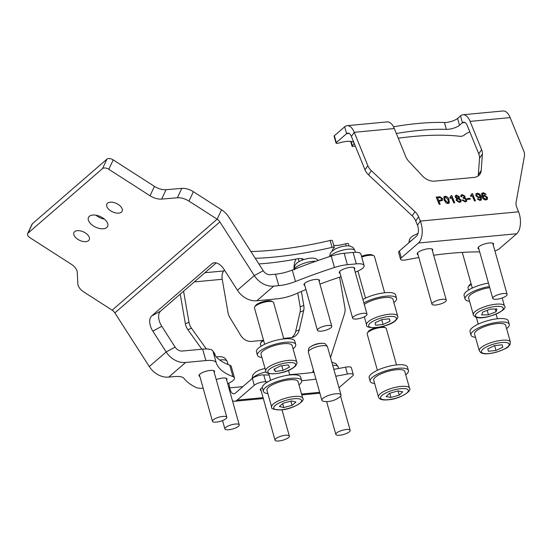 <?xml version="1.0" encoding="UTF-8"?>
<svg xmlns="http://www.w3.org/2000/svg" width="552" height="552" viewBox="0 0 552 552"><rect width="100%" height="100%" fill="white"/><g stroke="black" fill="none" stroke-linecap="round" stroke-linejoin="round"><path stroke-width="0.83" d="M89.341 216.315A10.564 5.796 -154.9 0 0 88.486 217.433A10.564 5.796 -154.9 0 0 94.468 226.582A10.564 5.796 -154.9 0 0 106.757 227.5A10.564 5.796 -154.9 0 0 107.612 226.382A10.564 5.796 -154.9 0 0 101.63 217.233A10.564 5.796 -154.9 0 0 89.341 216.315M96.007 215.218A10.564 5.796 -154.9 0 0 104.494 219.185M74.644 231.674A8.446 4.637 -154.9 0 0 73.954 232.571A8.446 4.637 -154.9 0 0 78.743 239.892A8.446 4.637 -154.9 0 0 88.575 240.624A8.446 4.637 -154.9 0 0 89.265 239.734A8.446 4.637 -154.9 0 0 84.477 232.413A8.446 4.637 -154.9 0 0 74.644 231.674M107.523 203.191A8.446 4.637 -154.9 0 0 106.833 204.081A8.446 4.637 -154.9 0 0 111.621 211.402A8.446 4.637 -154.9 0 0 121.454 212.14A8.446 4.637 -154.9 0 0 122.144 211.243A8.446 4.637 -154.9 0 0 117.355 203.923A8.446 4.637 -154.9 0 0 107.523 203.191M214.204 372.365A8.073 2.367 164.3 0 0 214.555 371.323A8.073 2.367 164.3 0 0 208.297 370.716A8.073 2.367 164.3 0 0 199.838 374.159A8.073 2.367 164.3 0 0 199.003 375.691A8.073 2.367 164.3 0 0 199.845 376.402M319.173 281.41A8.073 2.367 164.3 0 0 319.525 280.368A8.073 2.367 164.3 0 0 313.267 279.76A8.073 2.367 164.3 0 0 304.808 283.204A8.073 2.367 164.3 0 0 303.973 284.735A8.073 2.367 164.3 0 0 304.821 285.446M354.412 269.279A8.073 2.367 164.3 0 0 354.77 268.231A8.073 2.367 164.3 0 0 348.512 267.63A8.073 2.367 164.3 0 0 340.053 271.073A8.073 2.367 164.3 0 0 339.218 272.605A8.073 2.367 164.3 0 0 340.06 273.309M216.225 262.911L160.577 311.135A12.427 7.141 -118.5 0 0 161.77 326.287L152.835 331.145L166.18 351.948L149.302 366.576L114.871 312.894A7.452 6.051 -130.9 0 0 112.153 310.169L83.994 292.084A12.427 6.817 -154.9 0 1 77.86 284.011L77.259 272.212A12.427 6.817 25.1 0 0 71.125 264.139L29.912 237.67A4.968 2.725 -154.9 0 1 27.6 233.668L32.002 224.257A4.968 2.725 25.1 0 1 32.402 223.732L28 233.137A4.968 2.725 -154.9 0 0 27.6 233.668M152.835 331.145A12.427 7.141 61.5 0 1 151.641 315.992L160.577 311.135M213.486 262.911L211.92 263.766L151.641 315.992M211.92 263.766A12.427 7.141 61.5 0 1 212.658 263.256A12.427 7.141 61.5 0 1 224.071 269.417L237.415 290.228A19.879 16.146 49.1 0 0 256.852 300.75L277.097 298.846A19.879 5.817 164.3 0 0 295.541 293.981A167.118 48.907 164.3 0 1 305.974 289.565M113.215 159.894L108.813 169.298A4.968 2.725 -154.9 0 0 102.527 168.567L106.929 159.155A4.968 2.725 25.1 0 1 113.215 159.894L154.436 186.362A12.427 6.817 -154.9 0 0 166.048 189.688L181.774 188.377A12.427 6.817 25.1 0 1 193.386 191.703L188.984 201.107L217.143 219.192A7.452 6.051 49.1 0 1 219.862 221.925L254.293 275.6L237.415 290.228M193.386 191.703L221.545 209.788A19.879 16.146 49.1 0 1 228.797 217.067L263.228 270.742L254.293 275.6A19.879 16.146 -130.9 0 0 273.73 286.129L278.781 285.653L275.565 274.213A19.879 5.817 164.3 0 0 292.277 270.073A203.771 59.637 -15.7 0 1 331.248 256.045A19.879 5.817 -15.7 0 1 344.158 253.278L347.374 264.712A19.879 5.817 164.3 0 0 334.464 267.485L331.248 256.045M161.77 326.287L175.115 347.091L166.18 351.948A19.879 16.146 -130.9 0 0 185.624 362.478L205.862 360.566L202.646 349.133A19.879 5.817 -15.7 0 1 212.996 351.279A167.118 48.907 164.3 0 0 229.735 365.148A14.911 4.361 -15.7 0 1 231.24 366.431L234.455 377.872A14.911 4.361 164.3 0 0 232.951 376.581L229.735 365.148M108.813 169.298L150.034 195.774L154.436 186.362M166.048 189.688L161.646 199.093L177.371 197.788L181.774 188.377M102.527 168.567L28 233.137M106.929 159.155L32.402 223.732M188.984 201.107A12.427 6.817 -154.9 0 0 177.371 197.788M161.646 199.093A12.427 6.817 25.1 0 1 150.034 195.774M149.302 366.576A19.879 16.146 49.1 0 0 168.746 377.099L173.79 376.623A19.879 5.817 -15.7 0 1 183.864 378.244A203.771 59.637 -15.7 0 0 196.022 387.442A19.879 5.817 164.3 0 0 203.191 388.284M202.646 349.133L182.408 351.037A7.452 6.051 -130.9 0 1 175.115 347.091M275.565 274.213L270.521 274.689A7.452 6.051 -130.9 0 1 263.228 270.742M356.323 263.87L353.107 252.43A14.911 4.361 -15.7 0 1 360.891 254.092L364.106 265.533A14.911 4.361 164.3 0 0 356.323 263.87L347.374 264.712M355.233 272.184A14.911 4.361 164.3 0 0 362.726 268.217A14.911 4.361 164.3 0 0 364.106 265.533M341.026 276.731A167.118 48.907 164.3 0 0 319.932 284.107M292.277 270.073L295.492 281.513A19.879 5.817 -15.7 0 1 278.781 285.653M295.492 281.513A203.771 59.637 -15.7 0 1 334.464 267.485M353.107 252.43L344.158 253.278M212.996 351.279L216.212 362.719A167.118 48.907 164.3 0 0 232.951 376.581M227.665 383.681A14.911 4.361 164.3 0 0 233.075 380.556A14.911 4.361 164.3 0 0 234.455 377.872M226.63 380.004A8.073 2.367 164.3 0 0 226.982 378.955A8.073 2.367 164.3 0 0 216.246 379.638M216.212 362.719A19.879 5.817 164.3 0 0 205.862 360.566M479.274 350.803L474.582 334.105A16.153 4.726 -15.7 0 1 488.803 325.197A16.153 4.726 -15.7 0 1 505.68 325.363L510.372 342.061L509.993 344.662L508.295 346.621C508.019 347.601 504.079 349.45 496.483 352.155C488.285 354.294 484.373 353.846 483.428 353.618L480.958 352.825L479.274 350.803A16.153 4.726 -15.7 0 1 493.502 341.895A16.153 4.726 -15.7 0 1 510.372 342.061M471.291 284.466A9.943 2.912 164.3 0 0 468.241 286.833L469.09 285.474A8.701 2.546 -15.7 0 1 471.091 283.776M468.241 286.833A9.943 2.912 164.3 0 0 468.02 287.813L468.641 290.028M488.451 351.265L495.979 350.451L502.803 347.222L502.099 344.8L494.564 345.614L487.747 348.85L488.451 351.265L487.768 348.836M494.62 345.607L495.979 350.451M332.414 394.342A9.943 2.912 -15.7 0 1 341.019 394.894A9.943 2.912 -15.7 0 1 341.005 395.446A9.943 2.912 -15.7 0 1 339.735 396.985A21.121 21.121 0 0 1 324.065 401.394A9.943 2.912 -15.7 0 1 321.878 400.276A9.943 2.912 -15.7 0 1 321.899 399.717A9.943 2.912 -15.7 0 1 332.414 394.342M321.878 400.276L308.368 352.19A9.943 2.912 -15.7 0 1 308.333 351.859A9.943 2.912 -15.7 0 1 308.382 351.638A9.943 2.912 -15.7 0 1 317.483 346.608A9.943 2.912 -15.7 0 1 327.357 346.511A9.943 2.912 -15.7 0 1 327.502 346.808L341.019 394.894M308.333 351.859L308.616 348.857A8.853 2.594 -15.7 0 1 308.651 348.657A8.853 2.594 -15.7 0 1 310.314 346.897A8.853 2.594 -15.7 0 1 318.021 343.868A8.853 2.594 -15.7 0 1 323.079 343.309A8.853 2.594 -15.7 0 1 325.556 344.096L327.357 346.511M405.754 374.78A19.879 5.817 164.3 0 0 408.425 370.509A19.879 5.817 164.3 0 0 405.934 368.639A19.879 5.817 164.3 0 0 383.578 371.593A19.879 5.817 164.3 0 0 370.151 381.266A19.879 5.817 164.3 0 0 372.641 383.143A19.879 5.817 164.3 0 0 374.656 383.523M408.425 370.509L407.459 367.08A19.879 5.817 164.3 0 0 404.968 365.203A19.879 5.817 164.3 0 0 382.612 368.163A19.879 5.817 164.3 0 0 369.184 377.837L370.151 381.266M298.977 384.854A19.879 5.817 164.3 0 0 301.647 380.583A19.879 5.817 164.3 0 0 298.128 378.472A19.879 5.817 164.3 0 0 275.897 381.991A19.879 5.817 164.3 0 0 263.366 391.34A19.879 5.817 164.3 0 0 266.885 393.452A19.879 5.817 164.3 0 0 267.872 393.597M301.647 380.583L300.681 377.147A19.879 5.817 164.3 0 0 297.162 375.036A19.879 5.817 164.3 0 0 274.93 378.562A19.879 5.817 164.3 0 0 262.407 387.911L263.366 391.34M293.043 348.774A19.879 5.817 164.3 0 0 295.713 344.496A19.879 5.817 164.3 0 0 287.337 342.143A19.879 5.817 164.3 0 0 266.885 347.153A19.879 5.817 164.3 0 0 257.432 355.26A19.879 5.817 164.3 0 0 261.938 357.517M295.713 344.496L294.747 341.067A19.879 5.817 164.3 0 0 286.371 338.714A19.879 5.817 164.3 0 0 265.919 343.723A19.879 5.817 164.3 0 0 256.466 351.824L257.432 355.26M393.887 302.62A19.879 5.817 164.3 0 0 396.557 298.342A19.879 5.817 164.3 0 0 376.471 297.949A19.879 5.817 164.3 0 0 363.871 302.91M396.557 298.342L395.591 294.913A19.879 5.817 164.3 0 0 375.512 294.52A19.879 5.817 164.3 0 0 362.906 299.481M489.424 286.522A19.879 5.817 164.3 0 0 465.06 299.032A19.879 5.817 164.3 0 0 469.566 301.288M488.458 283.086A19.879 5.817 164.3 0 0 464.094 295.596L465.06 299.032M381.432 326.743A8.701 2.546 -15.7 0 1 384.185 327.15L385.613 327.86A9.943 2.912 164.3 0 0 380.77 327.522A9.943 2.912 164.3 0 0 367.397 332.987A9.943 2.912 164.3 0 0 367.177 333.974L377.389 370.295M396.529 364.92L386.317 328.592A9.943 2.912 164.3 0 0 385.613 327.86M378.43 396.957L373.738 380.259A16.153 4.726 -15.7 0 1 395.818 369.778A16.153 4.726 -15.7 0 1 404.837 371.517L409.529 388.215C412.53 390.554 400.096 399.082 388.339 399.772C378.851 400.731 378.934 397.564 378.43 396.957A16.153 4.726 -15.7 0 1 400.517 386.476A16.153 4.726 -15.7 0 1 409.529 388.215M367.397 332.987L368.246 331.628A8.701 2.546 -15.7 0 1 375.788 327.674M386.152 396.543L390.947 397.447L399.227 395.094L402.712 391.837L397.916 390.933L389.629 393.286L386.152 396.543M389.767 393.245L390.947 397.447M398.068 390.961L399.227 395.094M271.653 407.031L266.954 390.333A16.153 4.726 -15.7 0 1 273.916 384.068A16.153 4.726 -15.7 0 1 289.807 379.776A16.153 4.726 -15.7 0 1 298.059 381.591L302.751 398.289C305.898 400.711 292.615 409.474 280.844 409.915C273.827 409.681 270.763 408.715 271.653 407.031A16.153 4.726 -15.7 0 1 278.608 400.766A16.153 4.726 -15.7 0 1 294.499 396.474A16.153 4.726 -15.7 0 1 302.751 398.289M263.663 340.694A9.943 2.912 164.3 0 0 260.62 343.054L261.462 341.702A8.701 2.546 -15.7 0 1 263.47 339.997M260.62 343.054A9.943 2.912 164.3 0 0 260.399 344.041L261.02 346.256M279.34 406.479L283.762 407.562L292.07 405.341L295.962 402.042L291.539 400.966L283.231 403.181L279.34 406.479M282.665 403.657L283.762 407.562M290.89 401.138L292.07 405.341M254.686 306.974L255.528 305.615A8.701 2.546 -15.7 0 1 255.838 305.221A8.701 2.546 -15.7 0 1 263.552 301.53A8.701 2.546 -15.7 0 1 271.474 301.137L272.902 301.854A9.943 2.912 164.3 0 0 263.849 302.31A9.943 2.912 164.3 0 0 255.031 306.519A9.943 2.912 164.3 0 0 254.686 306.974A9.943 2.912 164.3 0 0 254.465 307.961L264.677 344.289M283.811 338.907L273.606 302.579A9.943 2.912 164.3 0 0 272.902 301.854M265.719 370.951L261.02 354.246A16.153 4.726 -15.7 0 1 261.945 351.907A16.153 4.726 -15.7 0 1 278.698 344.489A16.153 4.726 -15.7 0 1 292.125 345.511L296.817 362.209C297.355 362.347 296.948 363.589 295.603 365.935C286.136 375.022 264.173 375.47 265.719 370.951A16.153 4.726 -15.7 0 1 266.637 368.612A16.153 4.726 -15.7 0 1 283.39 361.187A16.153 4.726 -15.7 0 1 296.817 362.209M283.107 370.392L289.51 367.094L288.116 364.879L280.326 365.962L273.923 369.26L275.31 371.475L283.107 370.392L281.803 365.755M274.592 368.915L275.31 371.475M361.505 256.294A8.701 2.546 -15.7 0 1 372.317 254.983L373.745 255.7A9.943 2.912 164.3 0 0 361.726 257.073M384.654 292.753L374.449 256.425A9.943 2.912 164.3 0 0 373.745 255.7M364.292 304.428A16.153 4.726 -15.7 0 1 381.197 298.011A16.153 4.726 -15.7 0 1 392.969 299.35L397.661 316.054C398.247 316.82 397.606 318.297 395.736 320.484C388.401 327.757 364.506 329.875 366.562 324.79A16.153 4.726 -15.7 0 1 368.136 321.816A16.153 4.726 -15.7 0 1 385.048 314.868A16.153 4.726 -15.7 0 1 397.661 316.054M383.081 324.493L390.009 321.285L389.484 318.815L382.039 319.553L375.112 322.768L375.636 325.231L383.081 324.493L381.736 319.698M389.319 318.828L390.009 321.285M473.34 314.723C473.174 315.123 473.871 315.861 475.424 316.945C483.614 321.202 509.365 309.658 504.438 305.98A16.153 4.726 -15.7 0 0 503.169 304.732A16.153 4.726 -15.7 0 0 485.056 306.588A16.153 4.726 -15.7 0 0 473.34 314.723L468.648 298.025A16.153 4.726 -15.7 0 1 489.748 287.661M482.634 312.121L481.73 314.944L488.43 314.778L496.041 311.783L496.952 308.961L490.245 309.127L482.634 312.121M495.261 309.003L496.041 311.783M487.181 310.334L488.43 314.778M475.5 337.369A19.879 5.817 -15.7 0 1 470.994 335.112L470.028 331.683A19.879 5.817 -15.7 0 1 489.783 320.125A19.879 5.817 -15.7 0 1 508.302 320.926L509.268 324.355A19.879 5.817 -15.7 0 1 506.598 328.626M470.994 335.112A19.879 5.817 -15.7 0 1 490.742 323.555A19.879 5.817 -15.7 0 1 509.268 324.355M262.345 387.573A8.073 2.367 164.3 0 0 261.103 388.442A8.073 2.367 164.3 0 0 260.268 389.974A8.073 2.367 164.3 0 0 261.11 390.678M303.483 259.599A8.701 2.546 164.3 0 0 298.949 258.633A8.701 2.546 164.3 0 0 296.817 258.936A124.248 36.363 -15.7 0 1 258.86 263.939M332.38 250.787A13.669 4.002 164.3 0 1 332.366 250.746A13.669 4.002 164.3 0 1 333.781 248.152A13.669 4.002 164.3 0 1 333.988 247.972A2.484 0.724 164.3 0 0 334.029 247.945A2.484 0.724 164.3 0 0 334.284 247.468A2.484 0.724 164.3 0 0 332.069 247.344L330.137 240.486A2.484 0.724 -15.7 0 1 332.359 240.61L334.284 247.468M346.207 245.93L345.6 243.763A13.669 4.002 -15.7 0 1 333.718 245.454M187.873 329.696A12.427 10.598 -112.5 0 1 185.382 323.769L188.984 322.278A12.427 10.598 67.5 0 0 191.468 328.212L187.873 329.696L201.846 349.209M185.382 323.769L180.228 294.106M291.608 337.61A12.427 10.598 67.5 0 0 295.713 331.283L299.308 329.792L303.676 310.617L300.074 312.101L295.713 331.283M300.074 312.101A12.427 10.598 67.5 0 0 300.184 306.877L303.779 305.394L301.364 291.477M297.776 293.008L300.184 306.877M228.866 383.129L229.694 387.877L228.935 388.194M188.984 322.278L183.575 291.208M330.531 357.586L344.503 313.777A12.427 10.598 67.5 0 0 344.876 307.574L339.597 277.201M191.468 328.212L206.331 348.961M303.779 305.394A12.427 10.598 -112.5 0 1 303.676 310.617M299.308 329.792A12.427 10.598 -112.5 0 1 293.485 337.058A12.427 10.598 -112.5 0 1 290.849 337.714L283.666 338.39M224.629 270.287L223.884 270.928A7.452 3.76 -95.4 0 0 222.221 279.277L228.004 312.542A12.427 10.598 -112.5 0 0 229.894 317.572L240.686 335.326A12.427 10.598 -112.5 0 0 251.581 341.419L262.924 340.342M293.981 269.404A14.911 7.528 84.6 0 1 296.038 259.088M345.6 243.763A2.484 0.724 -15.7 0 1 348.353 243.742L348.988 246.013M330.137 240.486A157.796 46.182 -15.7 0 1 250.912 251.539M255.265 258.329A157.796 46.182 164.3 0 0 332.069 247.344M269.121 375.063A166.497 48.728 -15.7 0 1 263.746 374.898L265.678 381.756A166.497 48.728 164.3 0 0 267.782 381.839M301.675 380.721A166.497 48.728 164.3 0 0 315.951 379.176M335.768 376.202A166.497 48.728 164.3 0 0 347.436 374.042L345.511 367.183A166.497 48.728 -15.7 0 1 333.836 369.336M314.019 372.31A166.497 48.728 -15.7 0 1 289.641 374.608M265.678 381.756A7.452 2.18 164.3 0 0 254.286 385.268L252.361 378.403A7.452 2.18 -15.7 0 1 263.746 374.898M232.482 400.814A14.911 7.528 84.6 0 0 234.69 401.235A14.911 7.528 84.6 0 0 237.146 400.117L254.286 385.268M347.436 374.042A7.452 2.18 164.3 0 1 353.294 374.587A7.452 2.18 164.3 0 1 352.521 376.002L339.004 387.718M242.852 386.635L229.694 387.877A7.452 3.76 84.6 0 0 233.986 393.811A7.452 3.76 84.6 0 0 235.221 393.252L252.361 378.403M345.511 367.183A7.452 2.18 -15.7 0 1 351.362 367.722L353.294 374.587M493.226 244.929A8.073 2.367 164.3 0 0 493.578 243.887A8.073 2.367 164.3 0 0 487.319 243.287A8.073 2.367 164.3 0 0 478.86 246.73A8.073 2.367 164.3 0 0 478.025 248.255A8.073 2.367 164.3 0 0 478.867 248.966M432.395 250.67A8.073 2.367 164.3 0 0 432.747 249.628A8.073 2.367 164.3 0 0 426.489 249.021A8.073 2.367 164.3 0 0 418.03 252.464A8.073 2.367 164.3 0 0 417.195 253.996A8.073 2.367 164.3 0 0 418.043 254.7M396.329 133.501A124.248 36.363 -15.7 0 1 446.354 129.368A8.701 2.546 164.3 0 0 448.21 129.299A8.701 2.546 164.3 0 0 459.519 125.269L462.445 122.737A7.452 3.76 84.6 0 1 463.673 122.178A7.452 3.76 84.6 0 1 467.227 125.497L478.75 153.787L481.606 149.682L470.09 121.385A14.911 7.528 84.6 0 0 462.969 114.754A14.911 7.528 84.6 0 0 460.513 115.872L457.587 118.411A8.701 2.546 -15.7 0 1 446.278 122.44A8.701 2.546 -15.7 0 1 444.429 122.503A124.248 36.363 164.3 0 0 393.5 126.787M398.247 138.193A157.796 46.182 164.3 0 1 460.195 136.33A2.484 0.724 164.3 0 0 464.17 135.171A2.484 0.724 164.3 0 0 464.211 135.143A13.669 4.002 164.3 0 1 469.814 131.845M351.134 141.409L352.335 145.694A2.484 0.724 164.3 0 0 352.3 145.728A2.484 0.724 164.3 0 0 352.038 146.197A2.484 0.724 164.3 0 0 354.26 146.321A157.796 46.182 164.3 0 1 355.322 146.073M352.335 145.694A13.669 4.002 164.3 0 0 352.549 145.514A13.669 4.002 164.3 0 0 353.963 142.927A13.669 4.002 164.3 0 0 338.804 143.044A2.484 0.724 164.3 0 1 336.044 143.065A2.484 0.724 164.3 0 1 336.299 142.588L346.601 133.667A7.452 3.76 84.6 0 1 347.836 133.108A7.452 3.76 84.6 0 1 351.389 136.42L364.976 169.781L367.832 165.676L354.253 132.314L351.389 136.42M448.072 203.55L446.119 203.012L444.187 200.121L443.863 196.829L445.091 196.229C447.092 196.491 448.39 197.637 448.976 199.665L449.3 202.943L448.072 203.55M466.792 199.431L466.688 201.197L465.246 201.928L462.093 200.107L463.011 199.927L464.943 201.094L465.784 200.673L465.833 199.513L463.88 198.299L463.3 198.458L463.059 197.616L464.142 197.154L464.156 196.367L462.597 195.442L461.872 195.801L461.789 196.678L460.796 196.671L460.975 195.249L462.224 194.614L465.101 196.25L464.66 197.782L466.792 199.431L466.633 201.266M465.032 197.43L464.57 197.913L466.695 199.562M470.014 198.306L470.352 199.134L467.578 199.396L467.233 198.568L470.014 198.306L470.207 199.148M472.022 195.574L470.897 196.56L470.552 195.705L471.877 193.704L472.498 193.642L475.438 200.873L474.478 200.962L472.077 195.512M480.005 197.395L480.268 196.836L478.936 197.94L475.872 195.815L475.914 193.855L477.183 193.2C479.177 193.4 480.481 194.476 481.096 196.436L481.378 199.838L480.033 200.535L477.211 198.872L478.135 198.692L479.743 199.693L480.537 199.293L480.343 197.016L480.061 197.326M462.969 114.754L503.031 110.98A14.911 7.528 -95.4 0 1 510.151 117.61L523.731 150.972A12.427 9.211 34.9 0 1 524.4 156.271L516.127 202.198A12.427 9.211 -145.1 0 0 516.796 207.49L518.556 211.809L420.32 221.076L418.561 216.757L415.704 220.862A12.427 9.211 34.9 0 0 412.171 215.839L368.501 174.811A12.427 9.211 -145.1 0 1 364.976 169.781M481.606 149.682A12.427 9.211 -145.1 0 1 482.379 154.139L479.522 158.245L478.336 174.667L481.199 170.561L482.379 154.139M481.199 170.561A12.427 9.211 -145.1 0 1 479.943 174.211A12.427 9.211 -145.1 0 1 473.947 177.433L434.679 181.132A12.427 9.211 -145.1 0 1 422.577 176.088L408.604 161.094A12.427 9.211 -145.1 0 1 405.83 156.83L394.314 128.533A14.911 7.528 -95.4 0 0 387.193 121.902L347.132 125.683A14.911 7.528 84.6 0 1 354.253 132.314L394.314 128.533M367.832 165.676A12.427 9.211 34.9 0 0 371.365 170.706L368.501 174.811M412.171 215.839L415.028 211.733L371.365 170.706M415.028 211.733A12.427 9.211 -145.1 0 1 418.561 216.757M481.599 193.635L483.179 192.634L486.091 194.283L485.173 194.47L483.455 193.476L482.731 193.766L482.814 196.257L484.242 195.132L487.409 197.271L487.347 199.306L486.05 199.962C484.014 199.817 482.669 198.741 482.013 196.74L481.758 193.352M482.634 193.904L482.717 196.395L483.034 195.774M459.568 202.46L456.269 200.466L456.29 198.975L456.939 198.499L455.221 197.167L455.31 195.76L456.58 195.146L459.45 196.795L458.919 198.313L461.072 200.038L460.989 201.756L459.568 202.46M459.402 197.906L458.822 198.451L461.072 200.038M451.329 197.526L450.197 198.513L449.852 197.657L451.184 195.656L451.798 195.594L454.738 202.825L453.778 202.915L451.377 197.464M438.964 201.232L440.172 204.199L439.123 204.295L436.177 197.071L440.061 196.774L442.58 198.623L442.552 200.362L438.874 201.37L440.027 204.212M401.318 257.86A7.452 2.18 164.3 0 0 400.552 259.274L398.62 252.416A7.452 2.18 -15.7 0 1 399.393 251.001L401.318 257.86L418.457 243.011A14.911 7.528 84.6 0 0 420.32 221.076L417.457 225.181L415.704 220.862M478.129 175.998A12.427 9.211 34.9 0 0 478.336 174.667M479.522 158.245A12.427 9.211 34.9 0 0 478.75 153.787M349.147 133.425L346.601 133.667L344.676 126.801A14.911 7.528 84.6 0 1 347.132 125.683M336.044 143.065L334.119 136.199A2.484 0.724 -15.7 0 1 334.374 135.73L336.299 142.588M344.676 126.801L334.374 135.73M479.695 251.891A166.497 48.728 164.3 0 0 433.679 255.245M418.837 257.529A166.497 48.728 164.3 0 0 406.403 259.813A7.452 2.18 164.3 0 1 400.552 259.274M494.909 250.939A7.452 2.18 164.3 0 0 499.553 248.593L516.693 233.744A14.911 7.528 -95.4 0 0 518.556 211.809M399.393 251.001L416.532 236.146A7.452 3.76 84.6 0 0 417.457 225.181M481.503 193.773L483.179 192.634M483.083 192.772L485.995 194.421M482.717 196.395L484.242 195.132M484.145 195.27L487.409 197.271M487.312 197.409L487.299 199.369M483.373 196.526L483.276 197.768L485.539 199.272L486.409 198.789M484.318 195.994L483.421 196.457L483.373 197.63L485.636 199.141L486.457 198.72L486.457 197.388L484.318 195.994M477.273 198.982L478.135 198.692M478.039 198.83L479.743 199.693M479.647 199.831L480.488 199.355M475.865 193.924L477.183 193.2M477.087 193.338C479.081 193.531 480.385 194.608 480.999 196.567L481.096 196.436M480.999 196.567L481.33 199.907M476.824 194.511L476.749 195.912L478.798 197.216L479.64 196.74M478.888 197.085L479.695 196.671L479.695 195.436L477.666 194.021L476.866 194.442L476.845 195.774L478.798 197.216M471.863 193.835L472.498 193.642M472.402 193.78L475.293 200.887M470.566 195.753L471.373 194.911M467.289 198.685L469.918 198.437M462.148 200.217L463.011 199.927M462.921 200.065L464.943 201.094M464.846 201.225L465.736 200.735M463.107 197.747L464.087 197.223M461.831 195.877L461.665 196.678M460.927 195.318L462.224 194.614M462.127 194.752L465.101 196.25M465.005 196.388L464.57 197.913M456.249 199.044L456.939 198.499M455.262 195.829L456.58 195.146M456.483 195.284L459.45 196.795M459.354 196.926L459.354 197.975M460.975 200.176L460.941 201.825M457.215 199.32L457.125 200.5L459.14 201.763L460.023 201.294M456.187 196.381L456.09 197.216L457.67 198.154L458.415 197.754M456.932 195.981L456.228 196.305L456.187 197.078L457.767 198.016L458.464 197.699L458.498 196.905L456.932 195.981M458.077 198.851L457.256 199.251L457.222 200.362L459.236 201.632L460.078 201.225L460.106 200.121L458.077 198.851M451.163 195.787L451.798 195.594M451.702 195.732L454.593 202.839M449.873 197.706L450.673 196.864M443.815 196.905L445.091 196.229M444.995 196.367C446.996 196.629 448.293 197.775 448.879 199.803L448.976 199.665M448.879 199.803L449.252 203.012M444.698 197.492L445.05 200.162L447.637 202.853L448.348 202.418M444.643 197.561L445.14 200.024L447.727 202.715L448.397 202.349L448.017 199.755L445.423 197.064L444.532 197.788M436.232 197.195L440.061 196.774M439.965 196.912L442.58 198.623M442.483 198.761L442.504 200.431M440.337 200.362L441.545 199.79L441.538 198.754L440.241 197.616L437.57 197.802L438.529 200.535L441.49 199.852M437.57 197.802L438.626 200.397L440.427 200.231M344.213 434.3A7.452 2.18 -15.7 0 1 335.837 434.396A7.452 2.18 -15.7 0 1 341.819 430.457A7.452 2.18 -15.7 0 1 350.196 430.36A7.452 2.18 -15.7 0 1 344.213 434.3M287.005 435.204A7.452 2.18 -15.7 0 1 289.365 436.094A7.452 2.18 -15.7 0 1 285.384 439.323A7.452 2.18 -15.7 0 1 277.373 441.02A7.452 2.18 -15.7 0 1 275.013 440.13A7.452 2.18 -15.7 0 1 278.988 436.908A7.452 2.18 -15.7 0 1 287.005 435.204M493.805 296.783A7.452 2.18 -15.7 0 1 501.616 293.774A7.452 2.18 -15.7 0 1 507.122 294.382A7.452 2.18 -15.7 0 1 506.08 296.01A7.452 2.18 -15.7 0 1 498.277 299.025A7.452 2.18 -15.7 0 1 492.77 298.418A7.452 2.18 -15.7 0 1 493.805 296.783M440.054 299.66A7.452 2.18 -15.7 0 1 446.292 300.122A7.452 2.18 -15.7 0 1 438.184 304.614A7.452 2.18 -15.7 0 1 431.94 304.152A7.452 2.18 -15.7 0 1 440.054 299.66M359.028 314.136A7.452 2.18 -15.7 0 1 367.032 314.15A7.452 2.18 -15.7 0 1 360.677 318.2A7.452 2.18 -15.7 0 1 352.673 318.187A7.452 2.18 -15.7 0 1 359.028 314.136M322.63 326.632A7.452 2.18 -15.7 0 1 331.786 326.287A7.452 2.18 -15.7 0 1 326.591 329.965A7.452 2.18 -15.7 0 1 317.434 330.317A7.452 2.18 -15.7 0 1 322.63 326.632M212.437 421.107A7.452 2.18 -15.7 0 1 219.323 417.084A7.452 2.18 -15.7 0 1 226.817 417.243A7.452 2.18 -15.7 0 1 226.837 417.409A7.452 2.18 -15.7 0 1 219.951 421.431A7.452 2.18 -15.7 0 1 212.458 421.273A7.452 2.18 -15.7 0 1 212.437 421.107M227.148 426.496A7.452 2.18 -15.7 0 1 234.662 424.122A7.452 2.18 -15.7 0 1 239.244 424.874A7.452 2.18 -15.7 0 1 236.98 427.289A7.452 2.18 -15.7 0 1 229.473 429.663A7.452 2.18 -15.7 0 1 224.892 428.911A7.452 2.18 -15.7 0 1 227.148 426.496M219.862 221.925L114.871 312.894M221.545 209.788L217.143 219.192L112.153 310.169M185.624 362.478L168.746 377.099M273.73 286.129L256.852 300.75M496.455 352.079A14.414 4.216 164.3 0 0 509.144 344.124A14.414 4.216 164.3 0 0 494.088 343.986A14.414 4.216 164.3 0 0 481.399 351.948A14.414 4.216 164.3 0 0 496.455 352.079M388.601 399.641A14.414 4.216 164.3 0 0 407.072 392.789A14.414 4.216 164.3 0 0 400.262 388.732A14.414 4.216 164.3 0 0 381.791 395.584A14.414 4.216 164.3 0 0 388.601 399.641M281.14 409.784A14.414 4.216 164.3 0 0 299.957 403.16A14.414 4.216 164.3 0 0 294.161 398.737A14.414 4.216 164.3 0 0 275.344 405.361A14.414 4.216 164.3 0 0 281.14 409.784M294.768 366.362A14.414 4.216 164.3 0 0 286.557 362.85A14.414 4.216 164.3 0 0 268.665 369.992A14.414 4.216 164.3 0 0 276.876 373.511A14.414 4.216 164.3 0 0 294.768 366.362M395.032 320.781A14.414 4.216 164.3 0 0 388.753 316.531A14.414 4.216 164.3 0 0 370.088 323.265A14.414 4.216 164.3 0 0 376.374 327.515A14.414 4.216 164.3 0 0 395.032 320.781M476.597 316.965A14.414 4.216 164.3 0 0 494.944 314.516A14.414 4.216 164.3 0 0 502.085 306.94A14.414 4.216 164.3 0 0 483.731 309.382A14.414 4.216 164.3 0 0 476.597 316.965M194.297 281.913L222.221 279.277M299.046 261.586L298.239 258.709M204.909 272.722L223.884 270.928M301.861 258.66L302.248 260.047M237.146 400.117L263.076 397.668M301.558 394.038L319.649 392.334M457.587 118.411L459.519 125.269M510.151 117.61L470.09 121.385M460.513 115.872L462.445 122.737L464.984 122.496M444.429 122.503L446.354 129.368M516.693 233.744L418.457 243.011M313.902 371.889A13.048 3.816 164.3 0 0 313.488 372.379M338.611 368.488L338.148 366.852A13.048 3.816 164.3 0 0 332.704 365.307M266.133 371.841A13.048 3.816 164.3 0 0 252.581 378.217M411.916 240.141A13.048 3.816 164.3 0 0 409.529 242.211M329.668 256.563L330.124 253.747L331.2 251.967L335.423 248.835L340.094 247.034C345.6 245.674 349.188 245.481 350.872 246.447C351.672 247.103 352.693 246.109 354.984 250.649A13.048 3.816 164.3 0 0 340.977 250.622A13.048 3.816 164.3 0 0 330.158 256.404M315.916 261.227A13.048 3.816 164.3 0 0 303.717 263.394A13.048 3.816 164.3 0 0 294.637 269.141M212.479 350.479L214.769 353.735A13.048 3.816 164.3 0 0 213.514 352.631M216.28 356.875L220.414 356.654L223.077 357.172L224.919 358.124L227.203 361.374A13.048 3.816 164.3 0 0 219.71 359.987M497.373 318.759L496.075 314.15M478.232 324.141L476.3 317.269M323.079 343.309A21.121 21.121 0 0 0 310.314 346.897M289.752 374.987L288.454 370.378M270.611 380.369L268.679 373.497M365.521 298.128L357.91 271.073M366.562 324.79L364.313 316.8M504.438 305.98L502.189 297.97M472.298 288.061L462.272 252.388M234.69 401.235L263.318 398.537M301.799 394.908L319.891 393.196M352.038 146.197L350.679 141.353M312.811 372.462L313.329 369.854M335.837 434.396L326.605 401.552M350.196 430.36L340.584 396.177M331.821 362.181L335.871 363.609L338.148 366.852M289.365 436.094L281.975 409.798M275.013 440.13L260.62 388.932M264.988 368.35L259.033 370.192L255.555 372.082L252.899 374.815L252.016 378.693M507.122 294.382L492.729 243.177M492.77 298.418L478.377 247.213M446.292 300.122L431.906 248.917M431.94 304.152L417.547 252.954M418.03 233.42L412.517 236.083L410.488 237.912L409.398 239.692L408.949 242.721M367.032 314.15L353.922 267.527M355.453 252.305L354.984 250.649M352.673 318.187L339.57 271.563M294.623 269.838C294.23 264.718 295.644 265.043 295.989 264.063C296.452 262.952 298.922 261.475 303.407 259.626L308.947 258.267L312.901 258.06L315.592 258.564L318.394 260.365M331.786 326.287L318.683 279.657M317.434 330.317L304.325 283.693M207.269 348.995L210.064 349.354M226.817 417.243L213.707 370.613M215.328 355.716L214.769 353.735M212.458 421.273L199.355 374.649M239.244 424.874L226.141 378.251M228.086 364.513L227.203 361.374M224.892 428.911L222.546 420.583"/></g></svg>
